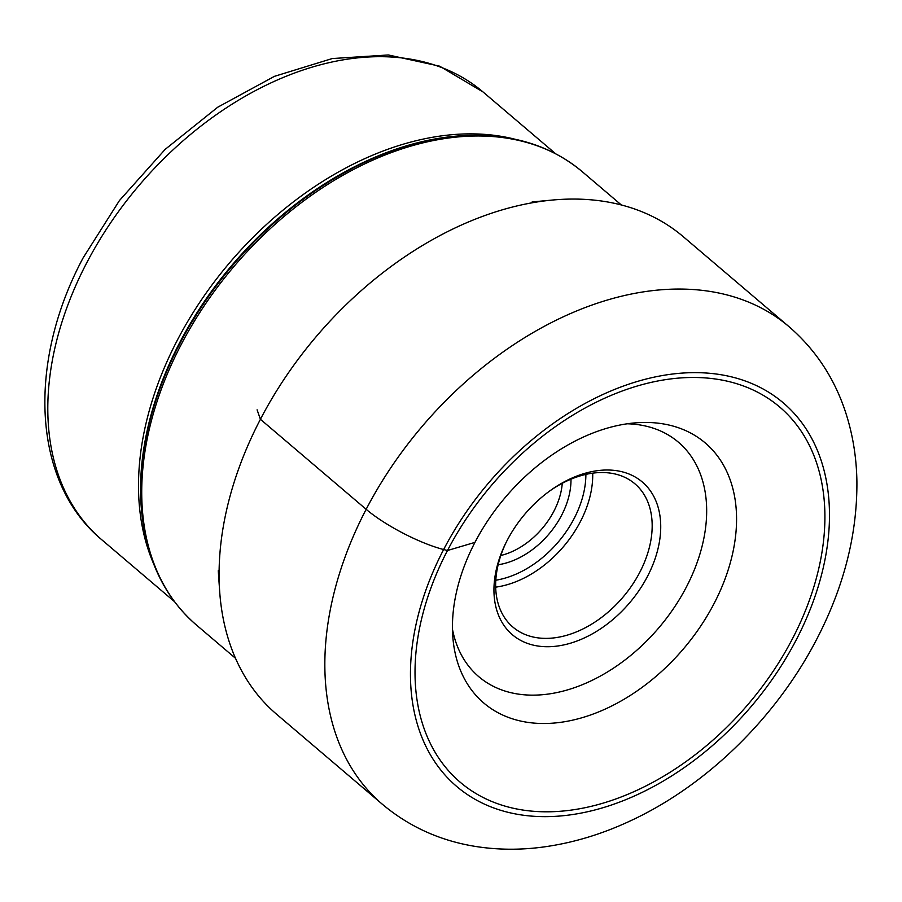 <?xml version="1.0" encoding="UTF-8"?>
<svg xmlns="http://www.w3.org/2000/svg" width="902" height="902" viewBox="0 0 902 902"><rect width="100%" height="100%" fill="white"/><g stroke="black" fill="none" stroke-linecap="round" stroke-linejoin="round"><path stroke-width="1.35" d="M792.452 638.774A246.404 168.674 -49.6 0 1 509.269 807.279A246.404 168.674 -49.6 0 1 447.482 550.513A246.404 168.674 -49.6 0 1 730.665 382.008A246.404 168.674 -49.6 0 1 792.452 638.774M474.948 542.384A170.794 116.922 130.4 0 0 453.063 639.687A170.794 116.922 130.4 0 0 560.931 722.288A170.794 116.922 130.4 0 0 714.068 603.573A170.794 116.922 -49.6 0 0 637.748 422.688A170.794 116.922 -49.6 0 0 474.948 542.384L447.482 550.513L443.637 549.532A61.742 14.285 -152.5 0 1 366.156 509.303A313.625 214.687 130.4 0 0 382.425 804.313L276.677 714.305A313.625 214.687 -49.6 0 1 219.637 590.99A313.625 214.687 -49.6 0 1 260.407 419.295A313.625 214.687 -49.6 0 1 552.362 200.052A313.625 214.687 -49.6 0 1 683.209 236.64L788.968 326.637A313.625 214.687 130.4 0 0 366.156 509.303L260.407 419.295L257.093 409.824M627.285 423.782A153.971 105.399 -49.6 0 1 678.744 442.487A153.971 105.399 -49.6 0 1 686.388 587.022A153.971 105.399 130.4 0 1 479.165 676.996A153.971 105.399 130.4 0 1 452.466 629.179M647.523 576.322A100.257 68.631 -49.6 0 1 533.296 645.133A100.257 68.631 -49.6 0 1 505.921 542.846A100.257 68.631 -49.6 0 1 507.161 540.411A100.257 68.631 -49.6 0 1 550.603 490.35A100.257 68.631 -49.6 0 1 643.047 482.649A100.257 68.631 -49.6 0 1 647.523 576.322M562.262 483.303A65.068 44.548 -49.6 0 1 553.851 511.265A65.068 44.548 -49.6 0 1 500.824 555.485M570.977 479.188A71.247 48.776 -49.6 0 1 561.596 515.29A71.247 48.776 -49.6 0 1 498.163 564.742M549.701 491.004A94.09 64.403 -49.6 0 1 634.895 483.799A94.09 64.403 -49.6 0 1 639.777 572.308A94.09 64.403 -49.6 0 1 512.934 627.104A94.09 64.403 -49.6 0 1 506.417 541.843M796.297 639.766A251.883 172.429 130.4 0 0 733.123 377.273A251.883 172.429 130.4 0 0 443.637 549.532A251.883 172.429 130.4 0 0 506.811 812.014A251.883 172.429 130.4 0 0 796.297 639.766M142.042 515.392L141.896 514.039A295.709 202.431 -49.6 0 1 179.509 342.985A295.709 202.431 -49.6 0 1 179.599 342.828A295.709 202.431 -49.6 0 1 463.978 135.604L465.342 135.537A296.814 203.187 130.4 0 0 179.893 343.538A296.814 203.187 130.4 0 0 179.802 343.696A296.814 203.187 130.4 0 0 142.042 515.392C147.398 561.63 165.517 598.161 196.377 624.985A297.649 203.751 -49.6 0 1 180.941 345.004A297.649 203.751 -49.6 0 1 181.02 344.846A297.649 203.751 -49.6 0 1 582.207 171.651L621.331 204.957M514.907 139.212A294.052 201.293 130.4 0 0 177.322 340.201A294.052 201.293 130.4 0 0 177.243 340.37A294.052 201.293 130.4 0 0 153.599 563.739M174.402 601.566L101.802 539.779A294.052 201.293 -49.6 0 1 86.423 263.407A294.052 201.293 -49.6 0 1 86.547 263.181A294.052 201.293 -49.6 0 1 482.976 91.914L555.576 153.701M495.807 580.223A89.151 61.032 -49.6 0 0 574.134 518.492A89.151 61.032 -49.6 0 0 574.247 518.267A89.151 61.032 130.4 0 0 585.883 474.396M495.683 587.146A94.09 64.403 130.4 0 0 580.336 521.706A94.09 64.403 130.4 0 0 580.46 521.48A94.09 64.403 130.4 0 0 592.704 473.155M382.425 804.313C408.854 826.48 439.522 840.472 474.418 846.268C496.776 849.921 519.676 850.18 543.139 847.034C572.623 843.043 601.769 834.282 630.611 820.764C707.021 785.292 776.374 717.248 816.784 639.101C843.945 586.807 857.328 534.221 856.9 481.33C856.505 457.145 852.717 434.065 845.535 412.09C834.294 377.994 815.442 349.514 788.968 326.637M532.135 201.935L552.362 200.052M218.261 570.718L219.637 590.99M196.377 624.985L235.512 658.291M465.342 135.537C511.84 133.428 550.795 145.47 582.207 171.651M101.802 539.779C32.269 482.322 26.913 363.01 83.085 257.938L119.436 200.548L165.145 149.382L217.732 107.214L274.411 76.354L332.252 58.551L388.322 54.966L439.624 66.173L482.976 91.914"/></g></svg>
